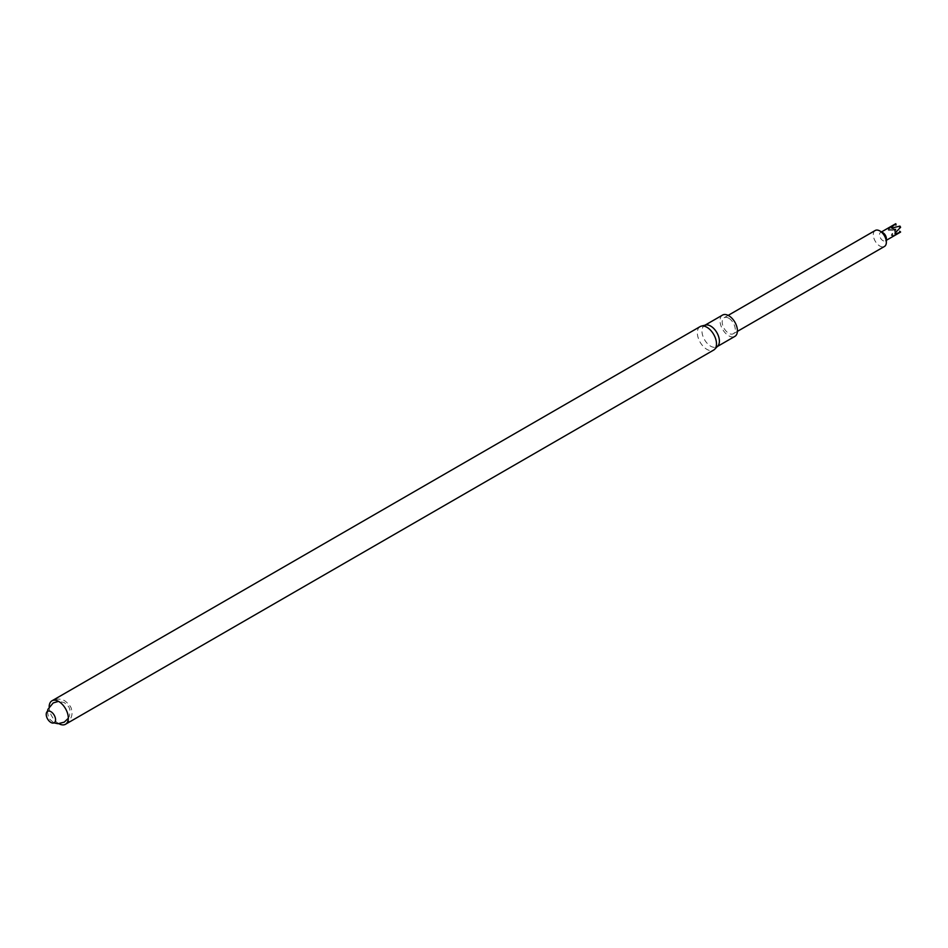 <?xml version="1.0" encoding="UTF-8"?>
<svg xmlns="http://www.w3.org/2000/svg" width="948" height="948" viewBox="0 0 948 948"><rect width="100%" height="100%" fill="white"/><g stroke="black" fill="none" stroke-linecap="round" stroke-linejoin="round"><path stroke-width="0.71" stroke-dasharray="4.74 3.56" d="M58.93 723.715A13.545 7.821 60 0 1 49.154 706.781M700.145 326.586A13.545 7.821 -120 0 0 698.072 337.441A13.545 7.821 -120 0 0 706.912 349.374A13.545 7.821 -120 0 0 713.69 350.049M705.62 325.034A12.312 7.11 -120 0 0 704.53 325.472A12.312 7.11 -120 0 0 702.646 335.343A12.312 7.11 -120 0 0 710.692 346.198A12.312 7.11 -120 0 0 716.842 346.802A12.312 7.11 -120 0 0 717.766 346.079M722.566 315.068A12.312 7.11 -120 0 0 720.681 324.927A12.312 7.11 -120 0 0 728.716 335.782A12.312 7.11 -120 0 0 734.878 336.386M728.716 318.184A9.231 5.333 -120 0 0 724.106 317.734A9.231 5.333 -120 0 0 722.684 325.128A9.231 5.333 -120 0 0 728.716 333.269A9.231 5.333 -120 0 0 733.337 333.72A9.231 5.333 -120 0 0 734.747 326.325A9.231 5.333 -120 0 0 728.716 318.184M875.217 230.483A9.231 5.333 -120 0 0 873.795 237.889A9.231 5.333 -120 0 0 879.827 246.03A9.231 5.333 -120 0 0 884.448 246.48M882.944 232.734A4.835 2.797 -120 0 0 880.526 232.497A4.835 2.797 -120 0 0 879.78 236.372A4.835 2.797 -120 0 0 882.944 240.638A4.835 2.797 -120 0 0 885.361 240.875A4.835 2.797 -120 0 0 886.356 238.659M895.066 234.144A329.786 190.406 180 0 1 894.794 230.921L899.676 231.217L899.925 232.414L892.139 235.827L891.215 235.294L896.05 229.12L888.288 230.234L888.288 229.155L895.137 224.119L896.05 224.925L893.857 229.309A329.786 190.406 120 0 1 891.215 227.461M895.066 233.066A329.786 190.406 180 0 1 894.794 229.843L894.794 230.921A329.786 190.406 -60 0 0 892.139 235.827L891.215 235.294A329.786 190.406 -60 0 1 893.857 230.388L896.05 229.12M895.137 228.871A4.835 2.797 -120 0 0 895.813 230.044M899.925 226.098L899.676 227.022L900.6 227.283M892.139 228.006A329.786 190.406 120 0 0 894.794 229.843L899.676 227.022M888.288 230.234A329.786 190.406 0 0 0 893.857 230.388L894.758 229.866L893.857 229.309A329.786 190.406 0 0 1 888.288 229.155M65.507 724.272C71.017 719.899 73.032 715.1 71.538 709.862C71.562 707.433 69.346 704.435 64.891 700.868C60.873 698.558 56.56 698.546 51.962 700.809M47.4 711.486L48.668 718.311L53.977 722.886M68.303 718.3L69.536 715.799L69.891 709.542L68.801 706.793L64.31 702.575L58.527 701.366M728.171 315.376L724.106 317.734M737.414 331.373L733.337 333.72M881.522 231.916L880.526 232.497M886.356 240.294L885.361 240.875"/><path stroke-width="1.42" d="M49.154 706.781A13.545 7.821 60 0 1 51.962 700.809A13.545 7.821 60 0 1 58.729 701.484A13.545 7.821 60 0 1 67.581 713.417A13.545 7.821 60 0 1 65.507 724.272A13.545 7.821 60 0 1 58.93 723.715M50.896 711.675A6.6 3.804 60 0 1 54.937 722.092A6.6 3.804 60 0 1 46.855 717.423A6.6 3.804 60 0 1 50.896 711.675M65.507 724.272L713.69 350.049A13.545 7.821 -120 0 0 714.697 349.255A13.545 7.821 -120 0 0 715.432 338.175A13.545 7.821 -120 0 0 706.912 327.261A13.545 7.821 -120 0 0 701.342 326.112A13.545 7.821 -120 0 0 700.145 326.586L51.962 700.809M714.697 349.255L717.766 346.079A12.312 7.11 -120 0 0 716.842 332.582A12.312 7.11 -120 0 0 705.62 325.034L701.342 326.112M717.352 346.506L734.878 336.386A12.312 7.11 -120 0 0 734.878 322.178A12.312 7.11 -120 0 0 722.566 315.068L705.039 325.188M737.414 331.373L884.448 246.48A9.231 5.333 -120 0 0 886.356 242.25A9.231 5.333 -120 0 0 879.827 230.945A9.231 5.333 -120 0 0 875.217 230.483L728.171 315.376M886.356 242.25L886.356 238.659A4.835 2.797 -120 0 0 882.944 232.734L879.827 230.945M899.925 232.414A4.835 2.797 -120 0 0 900.28 232.26A4.835 2.797 -120 0 0 900.6 232.023L899.676 231.217M896.05 224.925L895.813 223.728L891.215 227.461L892.139 228.006L899.925 226.098A4.835 2.797 -120 0 1 900.6 227.283L895.066 233.066L895.066 234.144L900.6 232.023M895.813 223.728A4.835 2.797 -120 0 0 895.445 223.882A4.835 2.797 -120 0 0 895.137 224.119M53.977 722.886L57.994 723.727L64.227 722.163L68.303 718.3M58.527 701.366L53.206 702.942L47.921 709.317L47.4 711.486M895.445 223.882L881.522 231.916M900.28 232.26L886.356 240.294"/></g></svg>
